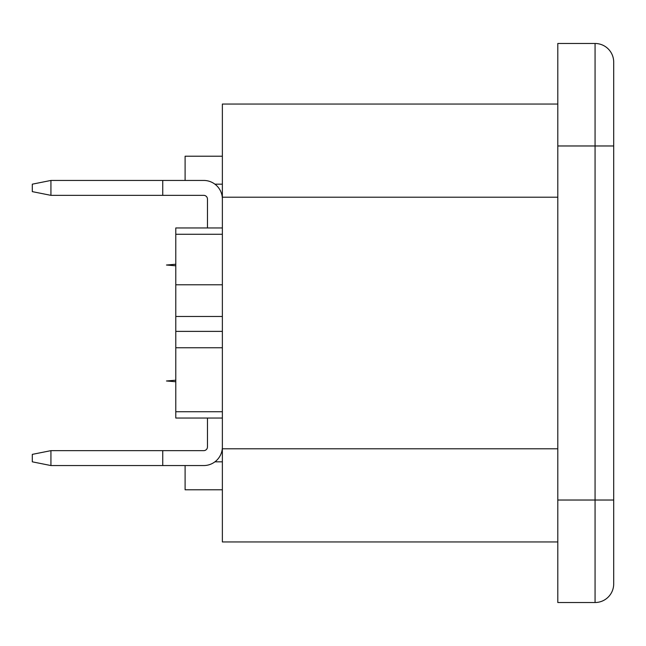 <?xml version="1.0" encoding="UTF-8"?>
<svg xmlns="http://www.w3.org/2000/svg" width="646" height="646" viewBox="0 0 646 646"><rect width="100%" height="100%" fill="white"/><g stroke="black" fill="none" stroke-linecap="round" stroke-linejoin="round"><path stroke-width="0.97" d="M557.797 541.954L222.369 541.954L222.369 104.046L557.797 104.046M595.063 43.484L557.797 43.484L557.797 602.516L595.063 602.516L595.063 43.484A18.637 18.637 0 0 1 613.7 62.113L613.7 583.887A18.637 18.637 0 0 1 595.063 602.516M214.916 461.825L222.369 461.825M222.369 489.781L185.103 489.781L185.103 465.556M214.916 184.175L222.369 184.175M185.103 180.444L185.103 156.219L222.369 156.219M222.369 418.035L175.785 418.035L175.785 316.475L222.369 316.475M175.785 316.475L175.785 284.797L222.369 284.797M175.785 284.797L175.785 234.272L222.369 234.272M175.785 234.272L175.785 227.965L222.369 227.965M175.785 411.728L222.369 411.728M175.785 347.758L222.369 347.758M175.785 331.382L222.369 331.382M175.785 381.754L166.466 380.978L175.785 380.203M175.785 265.797L166.466 265.022L175.785 264.246M222.369 199.081A18.637 18.637 0 0 0 203.74 180.444L50.937 180.444L50.937 195.35L203.74 195.35A3.731 3.731 0 0 1 207.463 199.081L207.463 227.965M50.937 195.35L32.3 191.628L32.3 184.175L50.937 180.444M162.744 195.35L162.744 180.444M203.74 195.35A3.731 3.731 0 0 1 207.463 199.081M50.937 450.65L32.3 454.372L32.3 461.825L50.937 465.556L50.937 450.65L203.74 450.65A3.731 3.731 0 0 0 207.463 446.919L207.463 418.035M50.937 465.556L203.74 465.556A18.637 18.637 0 0 0 222.369 446.919M162.744 450.65L162.744 465.556M557.797 500.028L613.7 500.028M557.797 145.972L613.7 145.972M222.369 448.784L557.797 448.784M222.369 197.216L557.797 197.216"/></g></svg>
